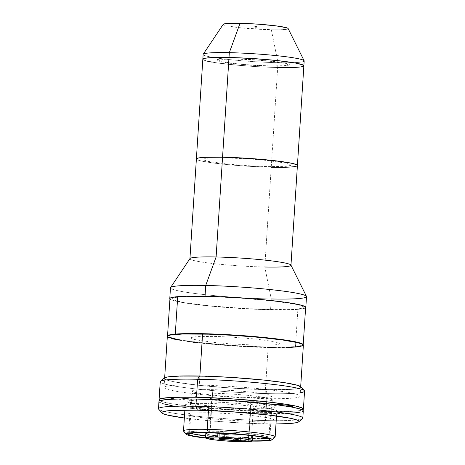 <?xml version="1.0" encoding="UTF-8"?>
<svg xmlns="http://www.w3.org/2000/svg" width="465" height="465" viewBox="0 0 465 465"><rect width="100%" height="100%" fill="white"/><g stroke="black" fill="none" stroke-linecap="round" stroke-linejoin="round"><path stroke-width="0.35" stroke-dasharray="2.33 1.74" d="M277.686 67.518L278 62.699L277.686 67.518L253.948 66.483L225.781 64.036L253.948 66.483L277.686 67.518A50.621 3.929 3.7 0 1 202.833 59.241A50.621 3.929 -176.3 0 0 277.686 67.518L271.24 167.243L277.686 67.518A50.621 3.929 -176.3 0 0 303.866 65.774L303.866 65.774M305.604 307.772A68.157 5.289 3.7 0 1 270.566 309.754L271.264 298.966L264.788 267.009L271.24 167.214A50.621 3.929 -176.3 0 1 196.387 158.931L196.381 158.96A50.621 3.929 3.7 0 0 271.24 167.243L247.496 166.203L223.613 164.226L202.63 161.279L197.474 159.861L196.387 159.024M297.414 165.424L296.56 166.139L291.729 166.923L275.46 167.307M225.601 157.838L207.675 158.117L202.862 159.1L202.967 159.78L208.163 161.396L226.525 163.976L251.751 165.964L268.195 166.615L286.126 166.336L290.939 165.354L290.834 164.668L285.632 163.052L267.27 160.477L250.711 159.036L225.601 157.838M281.906 67.588L292.776 67.501L281.906 67.588M300.245 66.983L303.006 66.419L300.245 66.983M203.019 58.933L202.833 59.305L203.019 58.933M203.135 59.712L206.908 61.072L203.135 59.712M211.68 62.054L221.764 63.548L211.68 62.054M269.863 65.908L250.391 64.978L237.545 63.862L223.31 61.862L220.666 61.211L219.277 60.607L219.195 60.078L226.595 59.113L236.83 59.102L256.302 60.032L269.148 61.148L283.388 63.147L287.422 64.403L287.498 64.931L286.266 65.367L283.766 65.693L269.863 65.908M297.42 165.464A50.621 3.929 -176.3 0 1 271.24 167.214L264.788 267.009L271.264 298.966A68.157 5.289 -176.3 0 0 306.511 296.612M189.993 258.552A50.621 3.929 -176.3 0 0 213.656 263.608A50.621 3.929 -176.3 0 0 264.788 267.009A50.621 3.929 -176.3 0 0 290.921 265.079M264.788 267.009A50.621 3.929 3.7 0 1 189.929 258.726L189.935 258.639M170.475 287.812A68.157 5.289 -176.3 0 0 271.264 298.966A68.157 5.289 3.7 0 1 202.42 294.386A68.157 5.289 3.7 0 1 170.562 287.579M271.264 298.966L270.566 309.754A68.157 5.289 3.7 0 1 169.934 299.001M305.807 307.313L304.656 308.272L300.936 309.033L286.457 309.835L264.568 309.597L238.603 308.359L212.511 306.301L190.272 303.744L175.27 301.07L171.248 299.82L169.783 298.693M206.158 296.484L182.762 296.67L174.73 297.519L172.37 298.356L172.131 298.844L175.183 300.524L183.629 302.419L207.524 305.604L245.003 308.557L274.925 309.614L296.077 309.109L300.861 308.487L302.355 308.092L303.465 307.162L300.407 305.482L295.345 304.238L273.629 301.018L237.016 297.832L206.158 296.484M304.133 60.77A50.621 3.929 3.7 0 1 278 62.699A50.621 3.929 -176.3 0 0 304.174 60.95M223.322 24.232L223.398 24.732L227.216 25.924L240.707 27.819L271.322 29.754L278 62.699L271.322 29.754A32.544 2.528 -176.3 0 0 288.126 28.516M256.064 27.342L254.727 27.191L255.192 27.162L255.239 26.441L254.774 26.47L256.11 26.621L256.064 27.342L256.11 26.621L256.575 26.592L255.239 26.441L255.192 27.162L256.064 27.342M303.86 65.705L303.674 66.082M235.528 58.834L224.485 58.846L217.829 59.415L216.498 59.886L216.585 60.462L220.939 61.81L230.227 63.269L250.158 65.176L264.504 65.972L282.214 66.164L288.864 65.594L290.195 65.123L290.108 64.554L288.614 63.903L276.472 61.74L256.535 59.84L235.528 58.834M223.241 24.32A32.544 2.528 -176.3 0 0 238.452 27.569A32.544 2.528 -176.3 0 0 271.322 29.754L281.023 29.743L286.858 29.243M256.11 26.621L254.779 26.482L256.11 26.621M203.141 54.417A50.621 3.929 -176.3 0 0 278 62.699A50.621 3.929 3.7 0 1 226.868 59.299A50.621 3.929 3.7 0 1 203.205 54.242M235.412 435.234L241.91 434.874L240.393 434.217L235.145 433.479L223.241 432.729L216.742 433.089L221.427 434.24L235.412 435.234M224.543 432.996A9.945 0.773 -176.3 0 0 219.404 433.345A9.945 0.773 -176.3 0 0 234.104 434.967L233.843 439.018L234.104 434.967A9.945 0.773 -176.3 0 0 239.248 434.624A9.945 0.773 -176.3 0 0 224.543 432.996L224.194 438.396L224.543 432.996M214.597 435.478L227.24 436.682L240.562 437.321L240.277 441.709L240.562 437.321A23.506 1.825 -176.3 0 0 252.716 436.507M249.815 435.432L231.285 433.299L217.963 432.665L217.934 433.025L217.963 432.665L209.233 432.752A23.506 1.825 -176.3 0 1 217.963 432.665A23.506 1.825 -176.3 0 1 249.409 435.35M267.375 438.303L268.805 437.798L268.712 437.187L264.039 435.734L247.554 433.421L232.68 432.13L217.289 431.27L198.282 431.067L191.144 431.677L189.714 432.183L189.807 432.793L190.807 433.287A39.775 3.086 3.7 0 1 189.569 432.427A39.775 3.086 3.7 0 1 210.139 431.049L212.813 389.682A39.775 3.086 -176.3 0 0 192.243 391.053A39.775 3.086 -176.3 0 0 251.059 397.563L248.386 438.931L252.553 438.995A39.775 3.086 3.7 0 1 248.386 438.931L251.059 397.563A39.775 3.086 -176.3 0 0 271.624 396.186A39.775 3.086 -176.3 0 0 212.813 389.682L210.139 431.049A39.775 3.086 3.7 0 1 268.95 437.559A39.775 3.086 3.7 0 1 267.613 438.251M248.386 438.931A39.775 3.086 3.7 0 1 205.646 435.961L225.839 437.856L248.386 438.931M206.896 434.107L211.308 435.013M205.809 433.473A23.506 1.825 -176.3 0 0 240.562 437.321L244.352 437.362M247.566 437.309L251.786 436.949M252.629 436.652L252.571 436.286M167.336 336.375A68.157 5.289 -176.3 0 0 268.125 347.529L264.823 398.575A68.157 5.289 3.7 0 1 164.035 387.426A68.157 5.289 3.7 0 1 199.282 385.072L199.869 376.028L199.282 385.072A68.157 5.289 3.7 0 1 300.07 396.221A68.157 5.289 3.7 0 1 264.823 398.575L268.125 347.529A68.157 5.289 -176.3 0 0 303.372 345.175M167.592 335.963L167.342 336.468M167.749 337.015L172.823 338.846M179.252 340.165L192.83 342.182M198.235 342.833L229.489 345.681L268.125 347.529M273.809 347.622L288.44 347.5M298.495 346.803L302.215 346.047M303.116 345.588L303.366 345.082M256.651 345.164L231.541 343.966L214.981 342.525L196.619 339.944L193.208 339.107L191.417 338.328L191.313 337.648L196.125 336.666L214.057 336.387L230.501 337.038L255.727 339.026L274.088 341.606L279.291 343.222L279.389 343.902L277.803 344.466L274.577 344.885L256.651 345.164M212.145 393.187A40.676 3.156 -176.3 0 0 191.109 394.593A40.676 3.156 -176.3 0 0 251.263 401.249L248.699 440.82A40.676 3.156 3.7 0 1 205.524 437.844L225.641 439.716L252.431 440.878A40.676 3.156 3.7 0 1 248.699 440.82L251.263 401.249A40.676 3.156 -176.3 0 0 272.298 399.842A40.676 3.156 -176.3 0 0 212.145 393.187L209.587 432.758L212.145 393.187M275.158 436.873A45.919 3.563 3.7 0 1 251.408 438.46L249.833 441.053L252.263 441.099A43.03 3.342 3.7 0 1 249.833 441.053L251.408 438.46A45.919 3.563 -176.3 0 0 275.001 437.147M183.629 431.235A45.919 3.563 -176.3 0 0 251.408 438.46L253.082 412.56A45.919 3.563 -176.3 0 0 276.832 410.973A45.919 3.563 -176.3 0 0 208.925 403.463L208.471 410.531L208.925 403.463A45.919 3.563 -176.3 0 0 185.18 405.05A45.919 3.563 -176.3 0 0 253.082 412.56L251.408 438.46A45.919 3.563 3.7 0 1 183.506 430.95M249.833 441.053A43.03 3.342 3.7 0 1 205.664 438.082L225.444 439.89L249.833 441.053M300.297 392.698A72.319 5.615 3.7 0 1 267.172 393.593L266.009 411.577L291.712 411.368L298.234 410.81L302.407 409.921A72.319 5.615 3.7 0 1 266.009 411.577L267.172 393.593A72.319 5.615 -176.3 0 0 304.569 391.094M164.488 379.033L167.266 380.242L176.084 382.218L201.031 385.543L233.447 388.228L265.666 389.635L267.172 393.593L265.666 389.635A68.698 5.336 -176.3 0 0 301.012 386.834M300.936 387.682L296.281 388.909L290.084 389.438L265.666 389.635A68.698 5.336 -176.3 0 1 195.317 384.915A68.698 5.336 -176.3 0 1 164.314 377.993L164.081 378.487M301.186 387.171L300.779 386.624M265.405 389.583L233.436 388.182L201.281 385.52L185.111 383.567L173.032 381.556L166.086 379.649L164.622 378.522L165.773 377.557L172.271 376.505L194.178 375.982L231.826 377.475L263.986 380.138L288.736 383.439L297.484 385.398L300.646 387.136L299.495 388.101L292.997 389.153L281.296 389.664L265.405 389.583M160.233 381.759A72.319 5.615 -176.3 0 0 267.172 393.593A72.319 5.615 3.7 0 1 193.12 388.624A72.319 5.615 3.7 0 1 160.483 381.335M159.507 400.423L162.43 401.69L171.713 403.771L197.974 407.27L232.093 410.095L266.009 411.577A72.319 5.615 3.7 0 1 159.948 400.708M274.594 404.498L272.397 404.945L276.187 405.724L289.236 406.555M174.654 399.034L187.697 399.859L191.324 399.551L189.726 398.941M225.06 407.886L219.765 408.177L223.584 409.119L234.97 409.927L240.26 409.63L234.755 408.497L225.06 407.886M210.029 400.045L196.881 400.057L188.964 400.737L187.378 401.301L187.482 401.975L189.267 402.748L192.661 403.585L203.717 405.323L218.957 406.922L244.514 408.537L265.596 408.77L273.513 408.09L275.094 407.526L274.995 406.852L273.211 406.079L258.761 403.504L235.034 401.237L210.029 400.045M169.958 298.617A67.977 5.278 -176.3 0 0 221.421 307.08A67.977 5.278 -176.3 0 0 297.885 309.318L295.769 342.077L297.885 309.318A67.977 5.278 -176.3 0 0 305.633 307.388M303.215 344.803L303.215 344.78A67.977 5.278 3.7 0 1 303.215 344.803A67.977 5.278 3.7 0 1 295.467 346.733L295.757 342.223L295.467 346.733L278.843 347.268L249.159 346.483L216.225 344.257L187.808 341.13L170.626 337.834L167.923 336.643L167.54 336.102L167.813 335.596M303.209 344.734L302.942 345.233L300.454 346.094L295.467 346.733A67.977 5.278 3.7 0 1 218.998 344.495A67.977 5.278 3.7 0 1 167.54 336.026A67.977 5.278 3.7 0 1 167.545 336.003L167.54 336.026M170.667 334.98L168.626 336.166L170.016 337.27L176.764 339.142L184.128 340.456L204.397 343.036L235.929 345.658L267.329 347.041L287.329 347.024L294.508 346.634L300.954 345.605L302.128 344.664L300.25 343.362M158.954 401.545A72.319 5.615 -176.3 0 0 265.893 413.379L265.428 420.569A72.319 5.615 3.7 0 1 158.489 408.741M158.681 409.188A72.319 5.615 -176.3 0 0 265.428 420.569L263.457 423.813A68.698 5.336 3.7 0 1 184.343 418L204.937 420.331L231.233 422.4L257.407 423.65L275.995 423.929A68.698 5.336 3.7 0 1 263.457 423.813L265.428 420.569A72.319 5.615 -176.3 0 0 302.575 418.494M159.222 401.103L158.96 401.638M159.39 402.219L164.779 404.161M171.597 405.567L191.743 408.398L224.897 411.42L259.528 413.211L287.446 413.35M298.117 412.612L302.064 411.804M210.261 401.911L226.368 402.55L251.077 404.498L269.066 407.026L272.403 407.846L274.158 408.607L274.263 409.276L269.549 410.24L251.984 410.514L235.877 409.874L211.162 407.927L193.178 405.399L188.081 403.818L187.982 403.149L189.54 402.597L192.696 402.184L210.261 401.911M251.286 421.302L226.688 420.127L203.35 417.901L192.481 416.192L187.383 414.611L187.285 413.943L191.999 412.978L209.564 412.705L234.157 413.879L250.379 415.292L268.369 417.814L273.461 419.401L273.56 420.069L272.008 420.622L268.851 421.028L251.286 421.302M302.82 418.076A72.319 5.615 3.7 0 1 265.428 420.569L265.893 413.379A72.319 5.615 -176.3 0 0 303.285 410.88M254.727 27.191L254.774 26.47M256.529 27.307L256.575 26.592M219.404 433.345L219.056 438.739M268.95 437.559L271.624 396.186M189.569 432.427L192.243 391.053M239.248 434.624L238.9 440.024M300.07 396.221L300.692 386.56M164.035 387.426L164.662 377.766M191.109 394.593L188.552 434.165M276.506 416.006L276.832 410.973M184.855 410.084L185.18 405.05M272.298 399.842L269.735 439.413"/><path stroke-width="0.7" d="M196.387 159.024L198.386 158.007L204.565 157.356L222.561 157.211L229.007 57.491A50.621 3.929 3.7 0 1 303.866 65.774A50.621 3.929 -176.3 0 0 229.007 57.491L222.561 157.211A50.621 3.929 3.7 0 1 297.414 165.494A50.621 3.929 3.7 0 1 271.24 167.243L275.46 167.307M277.686 67.518L281.906 67.588L277.686 67.518A50.621 3.929 3.7 0 0 303.866 65.774L304.174 60.95A50.621 3.929 -176.3 0 0 229.321 52.667L229.007 57.491L252.751 58.526L276.634 60.508L295.013 62.955L301.512 64.414L303.86 65.705L303.006 66.419L303.86 65.705L302.773 64.868L295.013 62.955L276.634 60.508L252.751 58.526L229.007 57.491A50.621 3.929 -176.3 0 0 202.833 59.241L196.381 158.96A50.621 3.929 3.7 0 1 222.561 157.211L251.257 158.582L274.466 160.698L291.166 163.174L296.327 164.587L297.414 165.424L297.228 165.802M292.776 67.501L300.245 66.983L292.776 67.501M286.858 29.243L288.027 28.83L287.951 28.33L286.638 27.761L275.978 25.86L258.476 24.192L240.027 23.308A32.544 2.528 -176.3 0 0 223.241 24.32L203.205 54.242A50.621 3.929 3.7 0 1 229.321 52.667A50.621 3.929 -176.3 0 0 203.141 54.417L202.833 59.241A50.621 3.929 3.7 0 1 229.007 57.491L211.017 57.637L204.838 58.288L202.833 59.305L203.135 59.712L203.019 58.933L204.838 58.288L211.017 57.637L229.007 57.491L229.321 52.667A50.621 3.929 3.7 0 1 304.133 60.77L288.126 28.516A32.544 2.528 -176.3 0 0 240.027 23.308L229.321 52.667L240.027 23.308L226.856 23.512L224.49 23.82L223.322 24.232L223.398 24.732M206.908 61.072L211.68 62.054L206.908 61.072M221.764 63.548L225.781 64.036L221.764 63.548M305.813 307.4L306.511 296.612A68.157 5.289 -176.3 0 0 205.722 285.458L205.024 296.252A68.157 5.289 3.7 0 1 305.813 307.4A68.157 5.289 3.7 0 1 305.604 307.772M306.458 296.368L290.921 265.079A50.621 3.929 -176.3 0 0 216.109 256.976L205.722 285.458A68.157 5.289 3.7 0 1 306.458 296.368A68.157 5.289 3.7 0 1 271.264 298.966M290.962 265.259L297.42 165.464A50.621 3.929 -176.3 0 0 222.561 157.182L216.109 256.976A50.621 3.929 3.7 0 1 290.962 265.259A50.621 3.929 3.7 0 1 264.788 267.009M222.561 157.182A50.621 3.929 -176.3 0 0 196.387 158.931L189.929 258.726A50.621 3.929 3.7 0 1 216.109 256.976L222.561 157.182M170.562 287.579A68.157 5.289 3.7 0 1 205.722 285.458L216.109 256.976A50.621 3.929 -176.3 0 0 189.993 258.552L170.562 287.579M205.722 285.458A68.157 5.289 -176.3 0 0 170.475 287.812L169.777 298.606A68.157 5.289 3.7 0 1 205.024 296.252L205.722 285.458M169.934 299.001A68.157 5.289 3.7 0 1 169.777 298.606M170.19 299.239L169.783 298.693L170.033 298.193L172.48 297.327L184.71 296.275L211.023 296.408L236.993 297.647L263.08 299.704L285.318 302.262L300.32 304.935L305.4 306.766L305.807 307.313L305.557 307.818M233.756 440.367A9.945 0.773 3.7 0 1 219.056 438.739A9.945 0.773 3.7 0 1 224.194 438.396L219.091 438.681L222.77 439.588L233.756 440.367L238.865 440.082L235.18 439.175L224.194 438.396A9.945 0.773 3.7 0 1 238.9 440.024A9.945 0.773 3.7 0 1 233.756 440.367L233.843 439.018L233.756 440.367M217.678 437.053A23.506 1.825 3.7 0 1 252.431 440.896A23.506 1.825 3.7 0 1 240.277 441.709A23.506 1.825 3.7 0 1 205.524 437.861A23.506 1.825 3.7 0 1 217.678 437.053L217.934 433.025L217.678 437.053L231 437.687L243.643 438.896L249.531 439.82L252.292 440.68L252.344 441.041L247.281 441.698L240.277 441.709L226.955 441.07L214.313 439.867L208.425 438.943L205.664 438.082L205.611 437.722L210.674 437.059L217.678 437.053M252.431 440.896L252.716 436.507A23.506 1.825 -176.3 0 0 249.409 435.35L252.571 436.286L252.629 436.652L251.786 436.949M267.613 438.251A39.775 3.086 3.7 0 1 252.553 438.995L260.237 438.919L267.613 438.251M205.646 435.961A39.775 3.086 3.7 0 1 190.807 433.287L194.48 434.246L205.646 435.961M205.524 437.844A40.676 3.156 3.7 0 1 188.552 434.165A40.676 3.156 3.7 0 1 209.587 432.758L193.12 433.014L188.703 433.921L188.796 434.543L190.441 435.257L193.574 436.031L205.524 437.844L205.809 433.473A23.506 1.825 -176.3 0 1 209.233 432.752L205.896 433.334L206.896 434.107M211.308 435.013L214.597 435.478M244.352 437.362L247.566 437.309M300.692 386.56L303.372 345.175A68.157 5.289 -176.3 0 0 202.583 334.021L199.869 376.028L202.583 334.021A68.157 5.289 -176.3 0 0 167.336 336.375L164.662 377.766M303.366 345.082L301.901 343.955L297.879 342.705L282.877 340.037L260.638 337.48L234.546 335.422L208.582 334.178L182.268 334.05L170.033 335.096L167.592 335.963L167.342 336.468L167.749 337.015M172.823 338.846L179.252 340.165M192.83 342.182L198.235 342.833M268.125 347.529L273.809 347.622M288.44 347.5L298.495 346.803M302.215 346.047L303.116 345.588M271.938 439.82L275.001 437.147A45.919 3.563 -176.3 0 0 254.274 432.52A45.919 3.563 -176.3 0 0 207.251 429.364L208.454 432.526A43.03 3.342 3.7 0 1 252.512 435.484A43.03 3.342 3.7 0 1 271.938 439.82A43.03 3.342 3.7 0 1 252.263 441.099L262.655 441.035L270.38 440.372L271.92 439.826L271.822 439.163L270.084 438.414L262.01 436.751L248.938 435.089L224.432 433.159L208.454 432.526L207.251 429.364A45.919 3.563 3.7 0 1 275.158 436.873L276.506 416.006M208.471 410.531L207.251 429.364L208.471 410.531M184.855 410.084L183.506 430.95A45.919 3.563 3.7 0 1 207.251 429.364A45.919 3.563 -176.3 0 0 183.629 431.235L186.32 434.281A43.03 3.342 3.7 0 1 208.454 432.526L195.631 432.543L187.906 433.206L186.366 433.752L186.465 434.415L188.203 435.17L191.516 435.984L205.664 438.082A43.03 3.342 3.7 0 1 186.32 434.281M252.431 440.878L260.824 440.803L268.125 440.181L269.584 439.663L269.491 439.036L264.713 437.553L254.524 435.949L240.469 434.479L209.587 432.758A40.676 3.156 3.7 0 1 269.735 439.413A40.676 3.156 3.7 0 1 252.431 440.878M303.401 409.078L304.569 391.094A72.319 5.615 -176.3 0 0 197.631 379.26L196.468 397.25A72.319 5.615 3.7 0 1 303.401 409.078A72.319 5.615 3.7 0 1 302.407 409.921M304.377 390.641L301.012 386.834A68.698 5.336 -176.3 0 0 199.601 376.022L197.631 379.26A72.319 5.615 3.7 0 1 304.377 390.641A72.319 5.615 3.7 0 1 300.297 392.698M300.605 387.897L301.186 387.171L300.779 386.624L298.001 385.421L285.109 382.765L264.236 380.114L231.82 377.435L205.652 376.179L179.124 376.046L166.796 377.109L164.331 377.975L164.081 378.487L164.488 379.033M160.483 381.335A72.319 5.615 3.7 0 1 197.631 379.26L199.601 376.022A68.698 5.336 -176.3 0 0 164.314 377.993L160.483 381.335M302.18 410.008L303.401 408.985L301.849 407.788L294.479 405.765L286.475 404.341L264.504 401.557L230.384 398.732L196.468 397.25L174.916 397.279L161.936 398.389L159.338 399.307L159.077 399.842L159.948 400.708A72.319 5.615 3.7 0 1 159.071 399.749A72.319 5.615 3.7 0 1 196.468 397.25L197.631 379.26A72.319 5.615 -176.3 0 0 160.233 381.759L159.071 399.749M288.881 406.55L292.863 406.241L290.491 405.503L281.488 404.643L274.472 404.504M190.092 399.017L181.966 398.081L174.462 397.784L170.858 398.255L174.939 399.069M303.215 344.803L305.633 307.388A67.977 5.278 -176.3 0 0 254.169 298.925A67.977 5.278 -176.3 0 0 177.706 296.687L175.288 334.097A67.977 5.278 3.7 0 1 251.594 336.323A67.977 5.278 3.7 0 1 303.215 344.774M167.54 336.102L168.737 335.143L172.492 334.393L187.011 333.597L215.15 334.068L241.469 335.538L266.858 337.753L287.457 340.374L300.128 343.001L302.831 344.187L303.209 344.734L302.942 345.233M300.739 343.559L290.573 341.037L277.297 339.061L260.412 337.201L234.825 335.178L215.469 334.166L192.603 333.672L179.566 333.975L170.667 334.98M167.545 336.003A67.977 5.278 3.7 0 1 175.288 334.097L177.706 296.687A67.977 5.278 -176.3 0 0 169.958 298.617L167.54 336.026M302.064 411.804L303.285 410.787L302.855 410.206L299.925 408.938L290.648 406.858L276.239 404.719L237.342 401.004L196.352 399.046A72.319 5.615 -176.3 0 0 158.954 401.545L158.489 408.741A72.319 5.615 3.7 0 1 195.887 406.241L196.352 399.046L179.49 398.964L167.08 399.505L160.181 400.621L159.222 401.103L158.96 401.638L159.39 402.219M298.728 421.854L298.978 421.348L297.501 420.209L290.497 418.291L267.834 414.931L229.611 411.606L197.393 410.2A68.698 5.336 3.7 0 1 267.741 414.92A68.698 5.336 3.7 0 1 298.745 421.836A68.698 5.336 3.7 0 1 275.995 423.929L287.876 423.615L296.263 422.726L298.728 421.854L302.575 418.494A72.319 5.615 -176.3 0 0 269.933 411.211A72.319 5.615 -176.3 0 0 195.887 406.241A72.319 5.615 -176.3 0 0 158.681 409.188L162.047 413.001A68.698 5.336 3.7 0 1 197.393 410.2L195.887 406.241L197.393 410.2L172.974 410.397L166.778 410.926L162.122 412.153L161.872 412.664L163.343 413.798L167.4 415.059L184.343 418A68.698 5.336 3.7 0 1 162.047 413.001M164.779 404.161L171.597 405.567M287.446 413.35L298.117 412.612M303.285 410.88A72.319 5.615 -176.3 0 0 196.352 399.046L195.887 406.241A72.319 5.615 3.7 0 1 302.82 418.076L303.285 410.88M303.866 65.774L297.414 165.494"/></g></svg>
